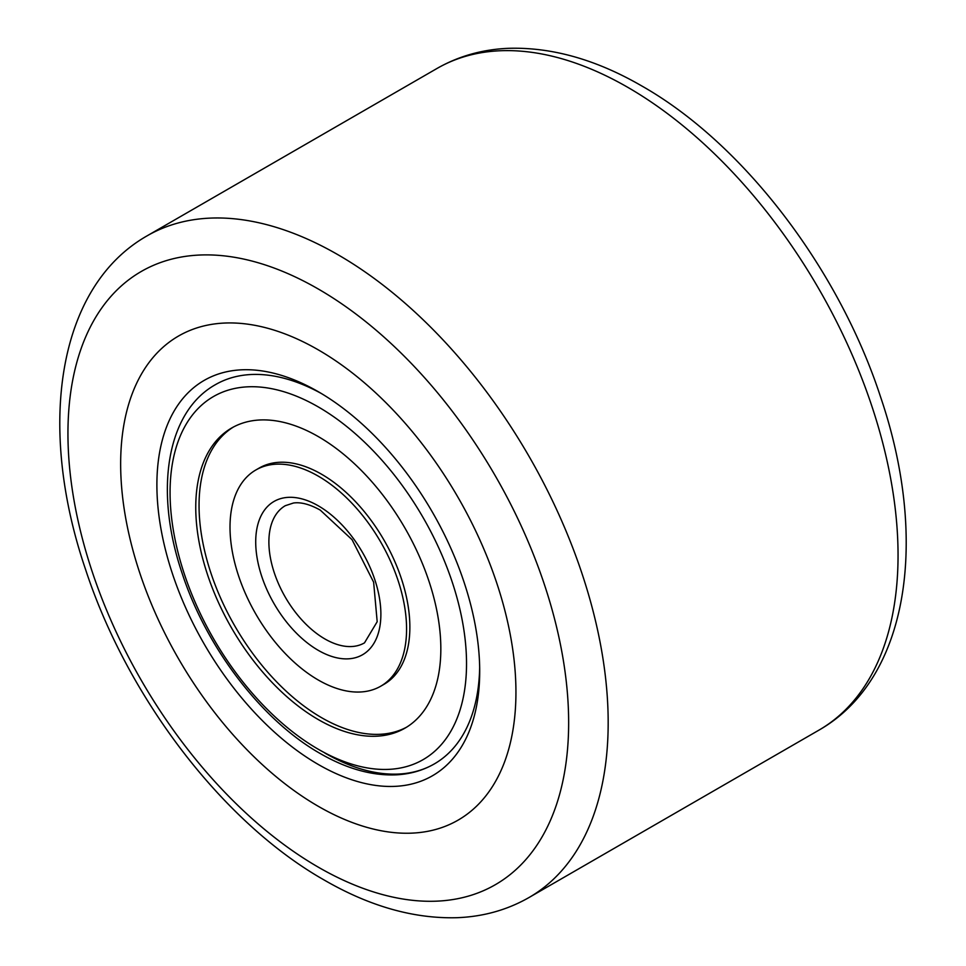 <?xml version="1.0" encoding="UTF-8"?>
<svg xmlns="http://www.w3.org/2000/svg" width="966" height="966" viewBox="0 0 966 966"><rect width="100%" height="100%" fill="white"/><g stroke="black" fill="none" stroke-linecap="round" stroke-linejoin="round"><path stroke-width="1.45" d="M318.297 806.308A279.512 161.382 60 0 1 135.699 560.002A279.512 161.382 60 0 1 178.541 336.023A279.512 161.382 60 0 1 318.297 349.873A279.512 161.382 60 0 1 500.895 596.179A279.512 161.382 60 0 1 458.053 820.158A279.512 161.382 60 0 1 318.297 806.308A279.512 161.382 60 0 1 135.699 560.002A279.512 161.382 60 0 1 178.541 336.023A279.512 161.382 60 0 1 318.297 349.873A279.512 161.382 60 0 1 500.895 596.179A279.512 161.382 60 0 1 458.053 820.158A279.512 161.382 60 0 1 318.297 806.308M318.297 764.468A228.266 131.787 60 0 1 156.89 484.908A228.266 131.787 60 0 1 318.297 391.713L318.297 391.713A228.266 131.787 60 0 1 479.704 671.285A228.266 131.787 60 0 1 318.297 764.468M321.63 393.669A218.956 126.413 -120 0 0 215.406 384.673A218.956 126.413 60 0 1 321.63 393.669M324.89 753.057A218.956 126.413 -120 0 0 434.362 763.901A218.956 126.413 -120 0 0 479.667 667.421A218.956 126.413 60 0 1 434.362 763.901C422.806 770.518 410.019 774.177 395.975 774.853C371.777 775.795 346.516 768.682 320.229 753.528C261.931 720.527 206.374 647.763 182.151 573.369C154.27 491.634 166.08 412.337 215.406 384.673M318.297 719.585A173.3 100.053 60 0 1 205.082 566.873A173.3 100.053 60 0 1 231.647 428.01A173.3 100.053 60 0 1 318.297 436.596A173.3 100.053 60 0 1 431.512 589.308A173.3 100.053 60 0 1 404.947 728.171A173.3 100.053 60 0 1 318.297 719.585M318.297 476.153A124.843 72.088 60 0 1 399.852 586.169A124.843 72.088 60 0 1 380.725 686.21A124.843 72.088 60 0 1 318.297 680.028A124.843 72.088 60 0 1 236.73 570.012A124.843 72.088 60 0 1 255.869 469.971A124.843 72.088 60 0 1 318.297 476.153M380.725 686.21L384.009 684.314A124.843 72.088 -120 0 0 403.148 584.273A124.843 72.088 -120 0 0 321.593 474.246A124.843 72.088 -120 0 0 259.166 468.063L255.869 469.971M233.313 427.093A173.3 100.053 -120 0 0 208.825 566.474A173.3 100.053 -120 0 0 321.593 717.69A173.3 100.053 -120 0 0 406.577 727.193M818.939 730.139A382.005 220.55 -120 0 0 877.49 424.038A382.005 220.55 -120 0 0 627.936 87.423A382.005 220.55 -120 0 0 436.946 68.501L147.061 235.861A382.005 220.55 60 0 1 338.064 254.782A382.005 220.55 60 0 1 587.618 591.397A382.005 220.55 60 0 1 529.054 897.499L818.939 730.139C909.356 678.627 928.797 538.581 880.594 397.014C838.693 268.633 743.349 143.56 641.919 86.034C596.505 59.723 552.214 47.141 509.058 48.3C482.807 49.29 458.765 56.028 436.946 68.501M318.297 867.166A354.051 204.406 -120 0 0 568.648 722.628A354.051 204.406 -120 0 0 318.297 289.015A354.051 204.406 -120 0 0 67.946 433.553A354.051 204.406 -120 0 0 318.297 867.166M318.297 406.928A209.634 121.028 60 0 1 466.53 663.678A209.634 121.028 60 0 1 318.297 749.254A209.634 121.028 60 0 1 170.064 492.515A209.634 121.028 60 0 1 318.297 406.928M364.484 642.873A79.2 45.728 60 0 1 324.89 638.949A79.2 45.728 60 0 1 273.149 569.167A79.2 45.728 60 0 1 285.284 505.701L293.483 503.008C300.885 501.958 309.808 504.312 320.229 510.084L352.059 539.68L373.625 582.148L377.187 621.706L364.484 642.873M318.297 505.822A88.51 51.101 60 0 1 380.882 614.231A88.51 51.101 60 0 1 318.297 650.36A88.51 51.101 60 0 1 255.712 541.962A88.51 51.101 60 0 1 318.297 505.822M147.061 235.861C56.644 287.373 37.203 427.419 85.406 568.986C127.307 697.367 222.651 822.44 324.081 879.966C369.495 906.277 413.786 918.859 456.942 917.7C483.193 916.71 507.235 909.972 529.054 897.499"/></g></svg>
